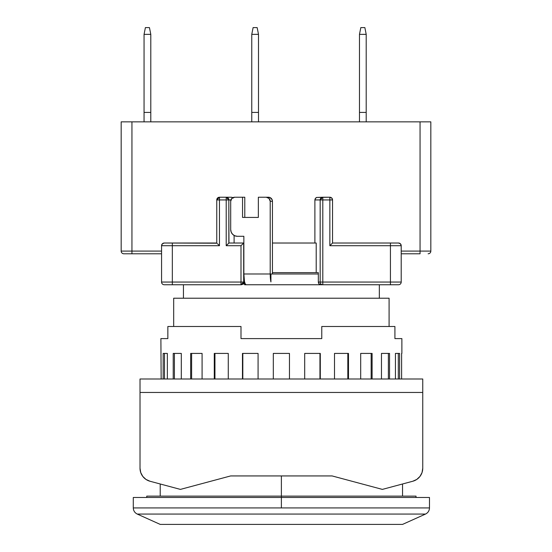<?xml version="1.0" encoding="UTF-8"?>
<svg xmlns="http://www.w3.org/2000/svg" width="552" height="552" viewBox="0 0 552 552"><rect width="100%" height="100%" fill="white"/><g stroke="black" fill="none" stroke-linecap="round" stroke-linejoin="round"><path stroke-width="0.83" d="M281.382 475.934L281.382 507.93L429.484 507.93C429.352 510.745 428.028 512.794 425.516 514.071L137.255 514.071L160.218 524.4L402.553 524.4L425.516 514.071L402.553 524.4L160.218 524.4L137.255 514.071C134.743 512.794 133.418 510.745 133.287 507.93C133.418 510.745 134.743 512.794 137.255 514.071L425.516 514.071C428.028 512.794 429.352 510.745 429.484 507.93L133.287 507.93L281.382 507.93L281.382 497.476L133.287 497.476L281.382 497.476L281.382 496.124L146.749 496.124L416.022 496.124L281.382 496.124L281.382 475.934M389.091 326.487L389.091 298.218L173.68 298.218L173.68 326.487L173.68 298.218L389.091 298.218L389.091 326.487M183.436 284.749L183.436 298.218L183.436 284.749M379.334 298.218L379.334 284.749L379.334 298.218M429.484 497.476L281.382 497.476L429.484 497.476L429.484 507.93M261.952 284.749L244.591 284.749L244.591 281.913A10.771 2.242 -90 0 1 244.446 281.237L244.446 282.058L244.446 281.237A10.771 2.242 90 0 0 244.591 281.913L245.288 284.018L246.102 284.749L244.591 284.749L244.591 281.913A10.771 2.242 90 0 0 246.102 284.749L398.516 284.749A2.691 2.691 0 0 0 401.207 282.058L401.207 245.709L390.436 245.709L390.436 282.058L401.207 282.058A2.691 2.691 0 0 1 398.516 284.749L393.41 284.749M319.912 284.549L322.803 284.749A2.691 2.636 -90 0 1 320.167 282.058L322.803 282.058L322.803 284.749L320.885 284.749L319.077 283.969L319.912 284.549M318.525 283.093L319.077 283.969L318.325 282.058L318.525 283.093M318.325 272.633L318.325 282.058L318.325 272.633L316.206 272.633L316.206 243.018L272.44 243.018L316.206 243.018L316.206 272.633L272.44 272.633L318.325 272.633M251.767 34.334L253.113 27.6L257.149 27.6L253.113 27.6L251.767 34.369L258.495 34.334L257.149 27.6L258.495 34.334L257.501 29.332L258.495 34.334L258.495 112.422L251.767 112.422L251.767 34.369L258.495 34.369L258.495 121.847L258.495 112.422L251.767 112.422L251.767 121.847L251.767 34.334L252.768 29.332M359.476 34.334L360.822 27.6L364.858 27.6L360.822 27.6L359.476 34.369L366.204 34.334L364.858 27.6L366.204 34.334L365.203 29.332L366.204 34.334L366.204 112.422L359.476 112.422L359.476 34.369L366.204 34.369L366.204 121.847L366.204 112.422L359.476 112.422L359.476 121.847L359.476 34.334L360.47 29.332M144.058 34.334L145.404 27.6L149.447 27.6L145.404 27.6L144.058 34.369L150.793 34.334L149.447 27.6L150.793 34.334L149.792 29.332L150.793 34.334L150.793 112.422L144.058 112.422L144.058 34.369L150.793 34.369L150.793 121.847L150.793 112.422L144.058 112.422L144.058 121.847L144.058 34.334L145.059 29.332M391.906 243.018L398.516 243.018A2.691 2.691 0 0 1 401.207 245.709L329.854 245.709L390.436 245.709L390.436 243.018L390.436 282.058L401.207 282.058L401.207 245.709A2.691 2.691 0 0 0 398.516 243.018L332.545 243.018L332.545 199.934L331.759 198.03L329.854 197.237A2.691 2.691 0 0 1 332.545 199.934L329.854 199.934L329.854 197.237L322.803 197.237L322.803 199.934L329.854 199.934L329.854 197.237L316.593 197.443L315.703 198.03L314.895 199.934L320.167 199.934L322.803 197.237L322.803 199.934L320.167 199.934A2.691 2.636 -90 0 1 322.803 197.237L316.593 197.443L315.102 198.899L314.895 199.934L320.167 199.934L320.167 282.058L318.325 282.058L390.436 282.058L390.436 284.749L390.436 282.058L322.803 282.058L322.803 284.749L336.858 284.749M164.255 284.749A2.691 2.691 0 0 1 161.564 282.058A2.691 2.691 0 0 0 164.255 284.749L172.334 284.749L172.334 282.058L161.564 282.058L172.334 282.058L172.334 245.709L161.564 245.709L161.564 282.058L161.564 245.709L219.454 245.709L219.454 199.934L216.763 199.934L219.454 197.237L219.454 199.934L226.21 199.934L226.21 197.237L219.454 197.237L219.454 199.934L216.763 199.934A2.691 2.691 0 0 1 219.454 197.237L226.21 197.237L228.838 199.934L219.454 199.934L219.454 245.709L218.426 244.674L219.454 245.709L172.334 245.709L172.334 243.018L172.334 284.749L240.996 284.749L172.334 284.749M430.829 251.091A2.691 2.691 0 0 1 428.138 253.782A2.691 2.691 0 0 0 430.829 251.091L430.829 121.847L121.171 121.847L121.171 251.091A2.691 2.691 0 0 0 123.862 253.782A2.691 2.691 0 0 1 121.171 251.091L131.942 251.091L121.171 251.091L121.171 121.847L420.058 121.847L420.058 253.782L401.207 253.782L420.058 253.782L420.058 251.091L430.829 251.091L401.207 251.091L420.058 251.091L420.058 121.847L430.829 121.847L430.829 251.091M390.436 243.018L332.545 243.018L329.854 245.709L329.854 199.934L322.803 199.934L322.803 282.058L322.803 199.934L320.167 199.934L320.167 282.058A2.691 2.636 -90 0 0 322.803 284.749L339.418 284.749M390.436 284.749L322.803 284.749M243.494 283.052L243.687 282.058L244.446 282.058L243.694 283.969L240.996 284.749L240.996 282.058L243.687 282.058L240.996 284.749L240.996 282.058L172.334 282.058L243.687 282.058L243.687 243.018L240.996 245.709L240.996 282.058L240.996 245.709L226.21 245.709L226.21 197.237L231.357 197.237L226.21 197.237A2.691 2.636 90 0 1 228.838 199.934L226.21 199.934L226.21 245.709L240.996 245.709L243.687 243.018L243.687 282.058A2.691 2.691 0 0 1 240.996 284.749L243.694 283.969L244.446 282.058L243.687 282.058L243.577 282.81M170.865 284.749L164.82 284.749M329.854 197.237A2.691 2.691 0 0 1 332.545 199.934L329.854 199.934L329.854 245.709L332.338 243.218M217.55 243.805L218.426 244.674L217.55 243.805M219.454 197.237L217.55 198.03L216.763 199.934L216.763 243.018L164.255 243.018A2.691 2.691 0 0 0 161.564 245.709A2.691 2.691 0 0 1 164.255 243.018L216.964 243.218M161.564 253.782L131.942 253.782L131.942 251.091L131.942 253.782L161.564 253.782M130.472 253.782L124.428 253.782M123.862 253.782L131.942 253.782M332.545 243.018L332.545 199.934M216.763 199.934L216.763 243.018M161.564 251.091L131.942 251.091L131.942 121.847L131.942 251.091L161.564 251.091M314.895 243.018L314.895 199.934L314.895 243.018M228.963 243.018L243.86 243.018L243.86 273.978L244.446 281.237A10.771 2.242 90 0 1 243.86 273.978L243.86 236.284L237.277 236.284A6.734 6.583 90 0 1 230.695 229.549L230.695 201.28A4.036 3.954 90 0 1 234.641 197.237L244.784 197.237L244.784 217.433L244.784 197.237L242.549 197.237L242.549 217.433L258.35 217.433L258.35 197.237L258.35 217.433L242.549 217.433L242.549 197.237L234.641 197.237L231.854 198.423L230.695 201.28L230.695 229.549L231.198 232.13L232.62 234.31L234.759 235.773L237.277 236.284L243.86 236.284L243.86 243.018L228.963 243.018L226.21 245.709L228.838 243.073L228.838 199.934L230.922 199.934L228.838 199.934L228.963 243.018M232.413 197.443L231.357 197.237L233.303 198.03L232.413 197.443M401.207 245.709L400.421 243.805L398.516 243.018M234.11 243.018L234.11 235.456L234.11 243.018M164.255 243.018L162.35 243.805L161.564 245.709M270.928 281.913L270.928 273.978L270.928 281.913A10.771 2.242 -90 0 1 270.204 273.978L270.928 281.913M272.44 273.978L272.44 201.28L270.204 201.28L270.204 273.978L243.86 273.978L270.204 273.978L270.204 201.28L272.44 201.28A4.036 3.954 -90 0 0 268.493 197.237L266.25 197.237A4.036 3.954 90 0 1 270.204 201.28L269.045 198.423L266.25 197.237L270.004 197.547L272.143 199.734L272.44 201.28L272.44 273.978M258.35 197.237L266.25 197.237L258.35 197.237M318.325 273.978L270.928 273.978L318.325 273.978M246.102 284.749L270.928 284.749L246.102 284.749M167.856 326.487L167.856 338.604L160.887 338.604L161.156 378.996L160.887 338.604L167.856 338.604L167.856 326.487L240.996 326.487L167.856 326.487M240.996 338.604L240.996 326.487L240.996 338.604L321.775 338.604L240.996 338.604M321.775 326.487L321.775 338.604L321.775 326.487L394.915 326.487L321.775 326.487M394.915 338.604L394.915 326.487L394.915 338.604L401.884 338.604L394.915 338.604M401.884 353.418L401.884 338.604L401.884 353.418M401.614 378.996L401.614 353.418L401.614 378.996M399.607 353.418L399.607 378.996L399.607 353.418L395.425 353.418L399.607 353.418M395.425 353.418L395.425 378.996L395.425 353.418L398.302 353.418L398.302 378.996L398.302 353.418M389.546 353.418L389.546 378.996L389.546 353.418L381.466 353.418L389.546 353.418M381.466 353.418L381.466 378.996L381.466 353.418L388.373 353.418L388.373 378.996L388.373 353.418M372.11 353.418L372.11 378.996L372.11 353.418L360.684 353.418L372.11 353.418M360.684 353.418L360.684 378.996L360.684 353.418L371.158 353.418L371.158 378.996L371.158 353.418M348.491 353.418L348.491 378.996L348.491 353.418L334.505 353.418L348.491 353.418M334.505 353.418L334.505 378.996L334.505 353.418L347.822 353.418L347.822 378.996L347.822 353.418M320.305 353.418L320.305 378.996L320.305 353.418L304.697 353.418L320.305 353.418M304.697 353.418L304.697 378.996L304.697 353.418L319.953 353.418L319.953 378.996L319.953 353.418M289.462 353.418L289.462 378.996L289.462 353.418L273.309 353.418L289.462 353.418L273.309 353.418L273.309 378.996L273.309 353.418M258.074 353.418L258.074 378.996L258.074 353.418L242.466 353.418L258.074 353.418L242.818 353.418L242.818 378.996L242.818 353.418M242.466 378.996L242.466 353.418L242.466 378.996M228.266 353.418L228.266 378.996L228.266 353.418L214.279 353.418L228.266 353.418L214.949 353.418L214.949 378.996L214.949 353.418M214.279 378.996L214.279 353.418L214.279 378.996M202.087 353.418L202.087 378.996L202.087 353.418L190.661 353.418L202.087 353.418L191.613 353.418L191.613 378.996L191.613 353.418M190.661 378.996L190.661 353.418L190.661 378.996M181.304 353.418L181.304 378.996L181.304 353.418L173.225 353.418L181.304 353.418L174.397 353.418L174.397 378.996L174.397 353.418M173.225 378.996L173.225 353.418L173.225 378.996M167.346 353.418L167.346 378.996L167.346 353.418L163.164 353.418L167.346 353.418L164.468 353.418L164.468 378.996L164.468 353.418M163.164 378.996L163.164 353.418L163.164 378.996M422.749 468.241L422.749 378.996L140.022 378.996L140.022 392.458L422.749 392.458L422.749 378.996L140.022 378.996L140.022 392.458L422.749 392.458L422.749 468.241L422.038 472.567L419.968 476.438L422.038 472.567L422.749 468.241A13.462 13.462 0 0 1 412.772 481.247L382.363 489.396L412.772 481.247L416.767 479.44L419.968 476.438L416.767 479.44L419.968 476.438L422.038 472.567M146.004 479.44L142.802 476.438L146.004 479.44L149.999 481.247L180.407 489.396L230.653 475.934L332.118 475.934L382.363 489.396L332.118 475.934L230.653 475.934L180.407 489.396L149.999 481.247A13.462 13.462 0 0 1 140.022 468.241L140.732 472.567L140.022 468.241L140.022 392.458L140.022 468.241L140.732 472.567L142.802 476.438L140.732 472.567M402.553 483.987L402.553 496.124M416.022 497.476L416.022 496.124M133.287 507.93L133.287 497.476M146.749 497.476L146.749 496.124M160.218 483.987L160.218 496.124"/></g></svg>
